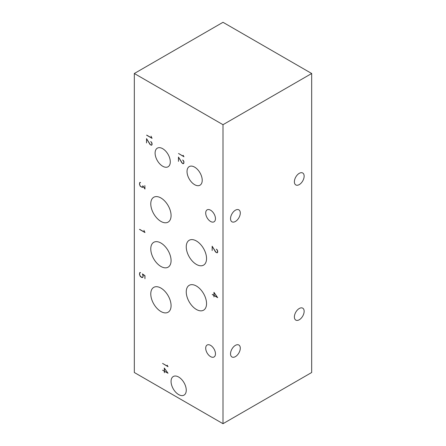 <?xml version="1.0" encoding="UTF-8"?>
<svg xmlns="http://www.w3.org/2000/svg" width="446" height="446" viewBox="0 0 446 446"><rect width="100%" height="100%" fill="white"/><g stroke="black" fill="none" stroke-linecap="round" stroke-linejoin="round"><path stroke-width="0.67" d="M167.858 373.034L164.418 368.374L164.418 371.15L162.556 370.208L164.301 371.083L164.301 368.039L168.019 373.257L164.418 371.284L164.418 372.7L164.301 371.217M167.774 373.085L164.418 371.15M214.074 292.665L217.431 297.376L214.074 295.442L214.164 292.615M223 124.696L134.318 73.501L223 22.3L311.682 73.501L223 124.696L223 423.7L311.682 372.499L311.682 73.501M134.318 73.501L134.318 372.499L223 423.7M167.138 365.268L168.019 366.69L162.556 363.395L167.819 366.439L167.233 365.213M171.063 381.425A10.743 6.205 60 0 1 173.288 376.508A10.743 6.205 60 0 1 184.031 382.713A10.743 6.205 60 0 1 184.031 395.117A10.743 6.205 60 0 1 175.752 392.24A10.743 6.205 60 0 1 171.063 381.425M299.266 319.765A6.896 3.981 -60 0 1 295.815 320.105A6.896 3.981 -60 0 1 295.815 312.144A6.896 3.981 -60 0 1 302.711 308.158A6.896 3.981 -60 0 1 303.771 313.689A6.896 3.981 -60 0 1 299.266 319.765M299.266 184.599A6.896 3.981 -60 0 1 295.815 184.939A6.896 3.981 -60 0 1 295.815 176.978A6.896 3.981 -60 0 1 302.711 172.998A6.896 3.981 -60 0 1 303.771 178.523A6.896 3.981 -60 0 1 299.266 184.599M146.65 139.013L146.539 142.949L146.539 138.628L150.469 144.855L151.445 145.128L151.941 144.565L151.69 142.698L150.709 141.56L151.523 142.196L152.058 143.445L152.058 144.666L151.523 145.29L149.912 144.359L146.734 138.962M146.706 135.116L151.857 138.093L151.021 136.153L152.058 138.338L146.589 135.183M183.1 155.347L183.981 156.769L178.517 153.48L183.78 156.524L183.195 155.297M178.578 157.444L178.461 161.38L178.461 157.059L182.397 163.286L183.373 163.559L183.864 162.996L183.613 161.129L182.631 159.991L183.445 160.627L183.981 161.876L183.713 163.559L182.905 163.721L181.834 162.79L178.656 157.393M162.701 148.691A10.743 6.205 60 0 1 169.714 158.163A10.743 6.205 60 0 1 168.07 166.771A10.743 6.205 60 0 1 157.326 160.566A10.743 6.205 60 0 1 157.326 148.161A10.743 6.205 60 0 1 162.701 148.691M194.623 167.127A10.743 6.205 60 0 1 201.642 176.594A10.743 6.205 60 0 1 199.992 185.201A10.743 6.205 60 0 1 189.249 178.997A10.743 6.205 60 0 1 189.249 166.592A10.743 6.205 60 0 1 194.623 167.127M235.416 221.461A6.896 3.981 -60 0 1 231.965 221.807A6.896 3.981 -60 0 1 231.965 213.84A6.896 3.981 -60 0 1 238.866 209.86A6.896 3.981 -60 0 1 239.92 215.385A6.896 3.981 -60 0 1 235.416 221.461M235.416 356.627A6.896 3.981 -60 0 1 231.965 356.973A6.896 3.981 -60 0 1 231.965 349.006A6.896 3.981 -60 0 1 238.866 345.026A6.896 3.981 -60 0 1 239.92 350.55A6.896 3.981 -60 0 1 235.416 356.627M142.648 277.228L142.358 277.579L141.566 277.429L140.239 276.358L139.447 274.362L139.704 272.684M140.3 272.517L139.559 273.532L139.804 275.416L141.549 277.284L142.832 277.122M186.25 246.833A14.356 8.284 60 0 1 189.221 240.266A14.356 8.284 60 0 1 203.571 248.55A14.356 8.284 60 0 1 203.571 265.125A14.356 8.284 60 0 1 192.51 261.278A14.356 8.284 60 0 1 186.25 246.833M186.25 291.89A14.356 8.284 60 0 1 189.221 285.317A14.356 8.284 60 0 1 203.571 293.607A14.356 8.284 60 0 1 203.571 310.182A14.356 8.284 60 0 1 192.51 306.335A14.356 8.284 60 0 1 186.25 291.89M160.922 197.968A14.356 8.284 60 0 1 170.3 210.618A14.356 8.284 60 0 1 168.103 222.119A14.356 8.284 60 0 1 153.747 213.829A14.356 8.284 60 0 1 153.747 197.26A14.356 8.284 60 0 1 160.922 197.968M160.922 243.025A14.356 8.284 60 0 1 170.3 255.669A14.356 8.284 60 0 1 168.103 267.176A14.356 8.284 60 0 1 153.747 258.886A14.356 8.284 60 0 1 153.747 242.312A14.356 8.284 60 0 1 160.922 243.025M160.922 288.077A14.356 8.284 60 0 1 170.3 300.727A14.356 8.284 60 0 1 168.103 312.228A14.356 8.284 60 0 1 153.747 303.943A14.356 8.284 60 0 1 153.747 287.369A14.356 8.284 60 0 1 160.922 288.077M210.584 210.2A6.896 3.981 60 0 1 215.089 216.277A6.896 3.981 60 0 1 214.035 221.807A6.896 3.981 60 0 1 207.134 217.821A6.896 3.981 60 0 1 207.134 209.86A6.896 3.981 60 0 1 210.584 210.2M205.706 348.181A6.896 3.981 60 0 1 207.134 345.026A6.896 3.981 60 0 1 214.035 349.006A6.896 3.981 60 0 1 214.035 356.973A6.896 3.981 60 0 1 208.717 355.122A6.896 3.981 60 0 1 205.706 348.181M139.977 272.517L140.557 272.673L139.804 272.807M143.16 276.353L142.425 273.905L144.961 275.689L144.961 278.728L144.844 275.745L142.748 274.262L143.16 275.6L142.898 277.267M142.792 277.144L143.043 276.42M212.329 294.432L213.957 295.375L213.957 292.331L217.681 297.655L214.074 295.575L213.957 296.925L213.957 295.508L212.212 294.499M144.961 188.641L144.844 185.575L144.961 189.048L142.904 186.077L142.904 186.846L142.358 187.471L140.239 186.244L139.447 184.248L139.704 182.576M142.648 187.303L142.358 187.471M139.977 182.408L140.557 182.565L139.804 182.698L139.559 184.298L140.3 186.16L142.302 187.314L142.787 186.746L142.787 185.737L144.844 188.708M140.3 182.408L139.804 182.698M212.274 246.593L212.162 250.535L212.162 246.214L216.093 252.436L217.068 252.715L217.564 252.146L217.314 250.284L216.332 249.141L217.146 249.782L217.681 251.031L217.681 252.252L217.146 252.876L215.53 251.945L212.357 246.549M139.615 229.322L144.766 232.299L143.924 230.359L144.961 232.544L139.498 229.389"/></g></svg>
